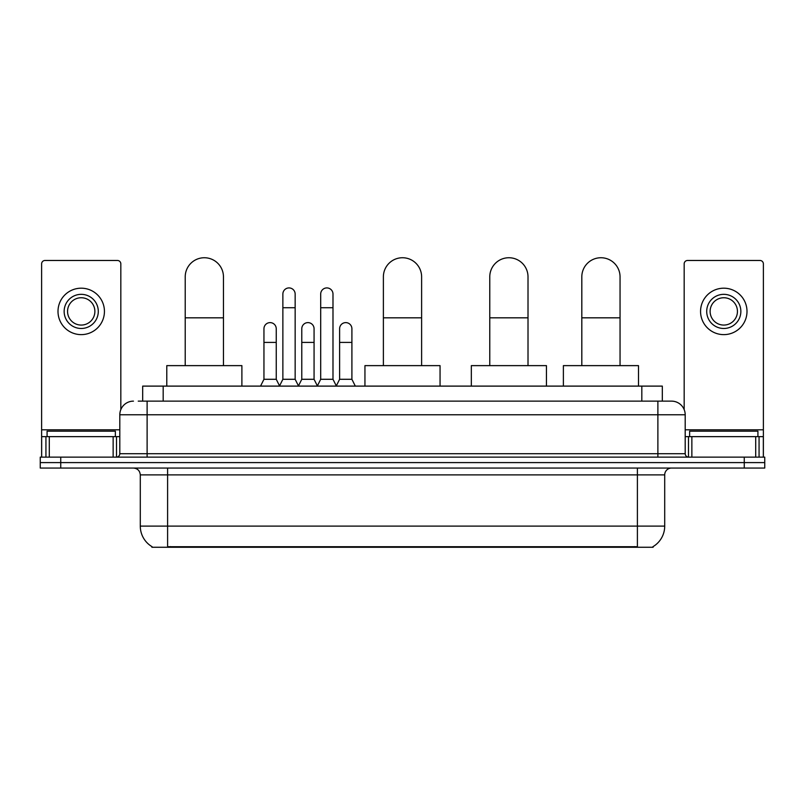 <?xml version="1.0" encoding="UTF-8"?>
<svg xmlns="http://www.w3.org/2000/svg" width="805" height="805" viewBox="0 0 805 805"><rect width="100%" height="100%" fill="white"/><g stroke="black" fill="none" stroke-linecap="round" stroke-linejoin="round"><path stroke-width="1.21" d="M138.239 401.132L147.114 401.132L138.239 401.132L142.686 401.132L142.686 386.108L662.314 386.108L662.314 401.132M653.107 546.595L653.107 547.259L151.893 547.259L151.893 546.595M152.095 546.716A23.898 23.898 0 0 1 140.291 526.098L167.601 526.098L167.601 546.716L637.399 546.716L637.399 526.098L664.709 526.098L664.709 474.88A6.832 6.832 0 0 1 671.541 468.057M140.291 526.098L140.291 474.88C139.879 470.734 137.605 468.46 133.459 468.057M652.905 546.716A23.898 23.898 0 0 0 664.709 526.098M60.737 457.129L764.75 457.129L764.75 462.593L40.25 462.593L40.25 468.057L60.737 468.057L60.737 462.593L40.25 462.593L40.25 457.129L60.737 457.129L60.737 462.593L764.75 462.593L764.75 468.057L60.737 468.057M133.459 401.132A13.655 13.655 0 0 0 119.804 414.786L119.804 453.718A3.411 3.411 0 0 1 116.383 457.129M671.541 401.132L657.886 401.132L671.541 401.132A13.655 13.655 0 0 1 685.196 414.786L685.196 453.718C685.397 455.791 686.534 456.928 688.617 457.129M685.196 414.786L147.114 414.786L147.114 401.132L657.886 401.132L657.886 453.718L685.196 453.718M115.367 436.642L115.367 431.178L47.082 431.178L47.082 436.642M113.143 457.129L113.143 436.642L49.296 436.642L49.296 457.129M120.831 409.604L120.831 263.879A3.411 3.411 0 0 0 117.409 260.468L45.03 260.468A3.411 3.411 0 0 0 41.619 263.879L41.619 436.642L49.296 436.642M113.143 436.642L119.804 436.642M41.619 457.129L41.619 436.642M81.225 294.338A17.076 17.076 0 0 0 64.148 311.404A17.076 17.076 0 0 0 81.225 328.48A17.076 17.076 0 0 0 98.291 311.404A17.076 17.076 0 0 0 81.225 294.338M81.225 297.749A13.655 13.655 0 0 0 67.56 311.404A13.655 13.655 0 0 0 81.225 325.069A13.655 13.655 0 0 0 94.879 311.404A13.655 13.655 0 0 0 81.225 297.749M81.225 334.628A23.214 23.214 0 0 0 104.439 311.404A23.214 23.214 0 0 0 81.225 288.19A23.214 23.214 0 0 0 58 311.404A23.214 23.214 0 0 0 81.225 334.628M757.918 436.642L757.918 431.178L689.633 431.178L689.633 436.642M185.22 365.631L185.22 276.86A19.119 19.119 0 0 1 204.339 257.741A19.119 19.119 0 0 1 223.458 276.86A19.119 19.119 0 0 0 204.339 257.741M223.458 365.631L223.458 276.86M241.892 386.108L241.892 365.631L166.786 365.631L166.786 386.108M383.381 365.631L383.381 276.86A19.119 19.119 0 0 1 402.5 257.741A19.119 19.119 0 0 1 421.619 276.86A19.119 19.119 0 0 0 402.5 257.741M421.619 365.631L421.619 276.86M440.053 386.108L440.053 365.631L364.947 365.631L364.947 386.108M489.772 365.631L489.772 276.86A19.119 19.119 0 0 1 508.891 257.741A19.119 19.119 0 0 1 528.01 276.86A19.119 19.119 0 0 0 508.891 257.741M528.01 365.631L528.01 276.86M546.444 386.108L546.444 365.631L471.328 365.631L471.328 386.108M581.814 365.631L581.814 276.86A19.119 19.119 0 0 1 600.933 257.741A19.119 19.119 0 0 1 620.051 276.86A19.119 19.119 0 0 0 600.933 257.741M620.051 365.631L620.051 276.86M638.496 386.108L638.496 365.631L563.379 365.631L563.379 386.108M279.456 386.108L282.867 379.286L295.153 379.286L298.575 386.108M295.153 379.286L295.153 294.067A6.148 6.148 0 0 0 289.015 287.918A6.148 6.148 0 0 1 289.398 287.928M282.867 379.286L282.867 307.721L295.153 307.721M282.867 307.721L282.867 294.067A6.148 6.148 0 0 1 289.015 287.918M317.281 386.108L320.692 379.286L332.988 379.286L336.399 386.108M332.988 379.286L332.988 294.067A6.148 6.148 0 0 0 326.84 287.918A6.148 6.148 0 0 1 327.222 287.928M320.692 379.286L320.692 307.721L332.988 307.721M320.692 307.721L320.692 294.067A6.148 6.148 0 0 1 326.84 287.918M260.538 386.108L263.949 379.286L276.246 379.286L279.556 385.907M276.246 379.286L276.246 328.752A6.148 6.148 0 0 0 270.48 322.624A6.148 6.148 0 0 1 276.246 328.752M263.949 379.286L263.949 342.407L276.246 342.407M263.949 342.407L263.949 328.752A6.148 6.148 0 0 1 270.48 322.624M298.464 385.907L301.784 379.286L314.071 379.286L317.381 385.907M314.071 379.286L314.071 328.752A6.148 6.148 0 0 0 308.315 322.624A6.148 6.148 0 0 1 314.071 328.752M301.784 379.286L301.784 342.407L314.071 342.407M301.784 342.407L301.784 328.752A6.148 6.148 0 0 1 308.315 322.624M336.299 385.907L339.609 379.286L351.906 379.286L355.317 386.108M351.906 379.286L351.906 328.752A6.148 6.148 0 0 0 346.14 322.624A6.148 6.148 0 0 1 351.906 328.752M339.609 379.286L339.609 342.407L351.906 342.407M339.609 342.407L339.609 328.752A6.148 6.148 0 0 1 346.14 322.624M755.704 457.129L755.704 436.642L691.857 436.642L691.857 457.129M763.382 457.129L763.382 436.642L763.382 457.129M755.704 436.642L763.382 436.642L763.382 263.879A3.411 3.411 0 0 0 759.97 260.468L687.591 260.468A3.411 3.411 0 0 0 684.169 263.879L684.169 409.604M685.196 436.642L691.857 436.642M723.776 294.338A17.076 17.076 0 0 0 706.71 311.404A17.076 17.076 0 0 0 723.776 328.48A17.076 17.076 0 0 0 740.852 311.404A17.076 17.076 0 0 0 723.776 294.338M723.776 297.749A13.655 13.655 0 0 0 710.121 311.404A13.655 13.655 0 0 0 723.776 325.069A13.655 13.655 0 0 0 737.44 311.404A13.655 13.655 0 0 0 723.776 297.749M723.776 334.628A23.214 23.214 0 0 0 747 311.404A23.214 23.214 0 0 0 723.776 288.19A23.214 23.214 0 0 0 700.561 311.404A23.214 23.214 0 0 0 723.776 334.628M634.672 547.259L634.672 546.595M170.328 547.259L170.328 546.595M163.174 401.132L163.174 386.108M641.827 401.132L641.827 386.108M637.399 468.057L637.399 474.88L140.291 474.88M664.709 474.88L637.399 474.88L637.399 526.098L167.601 526.098L167.601 468.057M744.263 468.057L744.263 457.129M147.114 457.129L147.114 414.786L119.804 414.786M119.804 453.718L657.886 453.718L657.886 457.129M119.804 429.81L41.619 429.81M116.504 436.642L116.504 457.129M41.669 436.642L41.669 457.129M45.935 457.129L45.935 436.642M185.22 317.824L223.458 317.824M383.381 317.824L421.619 317.824M489.772 317.824L528.01 317.824M581.814 317.824L620.051 317.824M763.382 429.81L685.196 429.81M763.331 457.129L763.331 436.642M759.065 436.642L759.065 457.129M688.496 457.129L688.496 436.642"/></g></svg>
